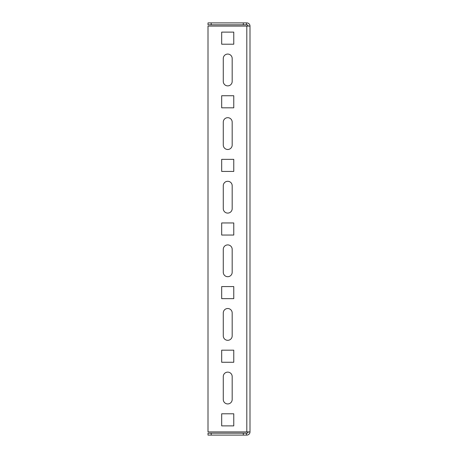 <?xml version="1.0" encoding="UTF-8"?>
<svg xmlns="http://www.w3.org/2000/svg" width="458" height="458" viewBox="0 0 458 458"><rect width="100%" height="100%" fill="white"/><g stroke="black" fill="none" stroke-linecap="round" stroke-linejoin="round"><path stroke-width="0.69" d="M232.183 81.421A4.454 4.454 0 0 1 227.729 85.875A4.454 4.454 0 0 0 232.183 81.421L232.183 58.521A4.454 4.454 0 0 0 227.729 54.067A4.454 4.454 0 0 0 223.275 58.521A4.454 4.454 0 0 1 227.729 54.067A4.454 4.454 0 0 1 232.183 58.521M232.183 145.031A4.454 4.454 0 0 1 227.729 149.485A4.454 4.454 0 0 0 232.183 145.031L232.183 122.131A4.454 4.454 0 0 0 227.729 117.683A4.454 4.454 0 0 0 223.275 122.131A4.454 4.454 0 0 1 227.729 117.683A4.454 4.454 0 0 1 232.183 122.131M232.183 208.642A4.454 4.454 0 0 1 227.729 213.096A4.454 4.454 0 0 0 232.183 208.642L232.183 185.742A4.454 4.454 0 0 0 227.729 181.294A4.454 4.454 0 0 0 223.275 185.742A4.454 4.454 0 0 1 227.729 181.294A4.454 4.454 0 0 1 232.183 185.742M232.183 272.258A4.454 4.454 0 0 1 227.729 276.706A4.454 4.454 0 0 0 232.183 272.258L232.183 249.358A4.454 4.454 0 0 0 227.729 244.904A4.454 4.454 0 0 0 223.275 249.358A4.454 4.454 0 0 1 227.729 244.904A4.454 4.454 0 0 1 232.183 249.358M232.183 335.869A4.454 4.454 0 0 1 227.729 340.317A4.454 4.454 0 0 0 232.183 335.869L232.183 312.969A4.454 4.454 0 0 0 227.729 308.515A4.454 4.454 0 0 0 223.275 312.969A4.454 4.454 0 0 1 227.729 308.515A4.454 4.454 0 0 1 232.183 312.969M232.183 399.479A4.454 4.454 0 0 1 227.729 403.933A4.454 4.454 0 0 0 232.183 399.479L232.183 376.579A4.454 4.454 0 0 0 227.729 372.125A4.454 4.454 0 0 0 223.275 376.579A4.454 4.454 0 0 1 227.729 372.125A4.454 4.454 0 0 1 232.183 376.579M246.81 431.917L246.81 26.083L208.006 26.083L208.006 431.917L249.994 431.917A3.183 3.183 0 0 1 246.81 435.1L243.312 435.1L243.312 433.194L211.19 433.194L211.19 435.1L243.312 435.1M248.081 431.917A1.271 1.271 0 0 1 246.81 433.194L246.496 433.194L246.496 435.1M246.496 24.806L243.312 24.806L243.312 22.9L246.496 22.9L246.496 24.806L246.81 24.806A1.271 1.271 0 0 1 248.081 26.083M246.496 22.9L246.81 22.9A3.183 3.183 0 0 1 249.994 26.083L246.81 26.083M227.729 85.875A4.454 4.454 0 0 1 223.275 81.421A4.454 4.454 0 0 0 227.729 85.875M227.729 149.485A4.454 4.454 0 0 1 223.275 145.031A4.454 4.454 0 0 0 227.729 149.485M227.729 213.096A4.454 4.454 0 0 1 223.275 208.642A4.454 4.454 0 0 0 227.729 213.096M227.729 276.706A4.454 4.454 0 0 1 223.275 272.258A4.454 4.454 0 0 0 227.729 276.706M227.729 340.317A4.454 4.454 0 0 1 223.275 335.869A4.454 4.454 0 0 0 227.729 340.317M233.769 44.208L221.683 44.208L221.683 32.123L233.769 32.123L233.769 44.208L233.769 32.123L221.683 32.123L221.683 44.208L233.769 44.208M233.769 107.819L221.683 107.819L221.683 95.733L233.769 95.733L233.769 107.819L233.769 95.733L221.683 95.733L221.683 107.819L233.769 107.819M233.769 171.429L221.683 171.429L221.683 159.344L233.769 159.344L233.769 171.429L233.769 159.344L221.683 159.344L221.683 171.429L233.769 171.429M233.769 235.046L221.683 235.046L221.683 222.954L233.769 222.954L233.769 235.046L233.769 222.954L221.683 222.954L221.683 235.046L233.769 235.046M233.769 298.656L221.683 298.656L221.683 286.571L233.769 286.571L233.769 298.656L233.769 286.571L221.683 286.571L221.683 298.656L233.769 298.656M233.769 362.267L221.683 362.267L221.683 350.181L233.769 350.181L233.769 362.267L233.769 350.181L221.683 350.181L221.683 362.267L233.769 362.267M227.729 403.933A4.454 4.454 0 0 1 223.275 399.479A4.454 4.454 0 0 0 227.729 403.933M233.769 425.877L221.683 425.877L221.683 413.792L233.769 413.792L233.769 425.877L233.769 413.792L221.683 413.792L221.683 425.877L233.769 425.877M249.994 431.917L249.994 26.083L249.994 431.917M223.275 58.521L223.275 81.421M223.275 122.131L223.275 145.031M223.275 185.742L223.275 208.642M223.275 249.358L223.275 272.258M223.275 312.969L223.275 335.869M223.275 376.579L223.275 399.479M211.19 24.806L208.006 24.806L208.006 22.9L211.19 22.9L211.19 24.806L243.312 24.806M243.312 22.9L211.19 22.9M211.19 435.1L208.006 435.1L208.006 433.194L211.19 433.194M243.312 433.194L246.496 433.194"/></g></svg>
